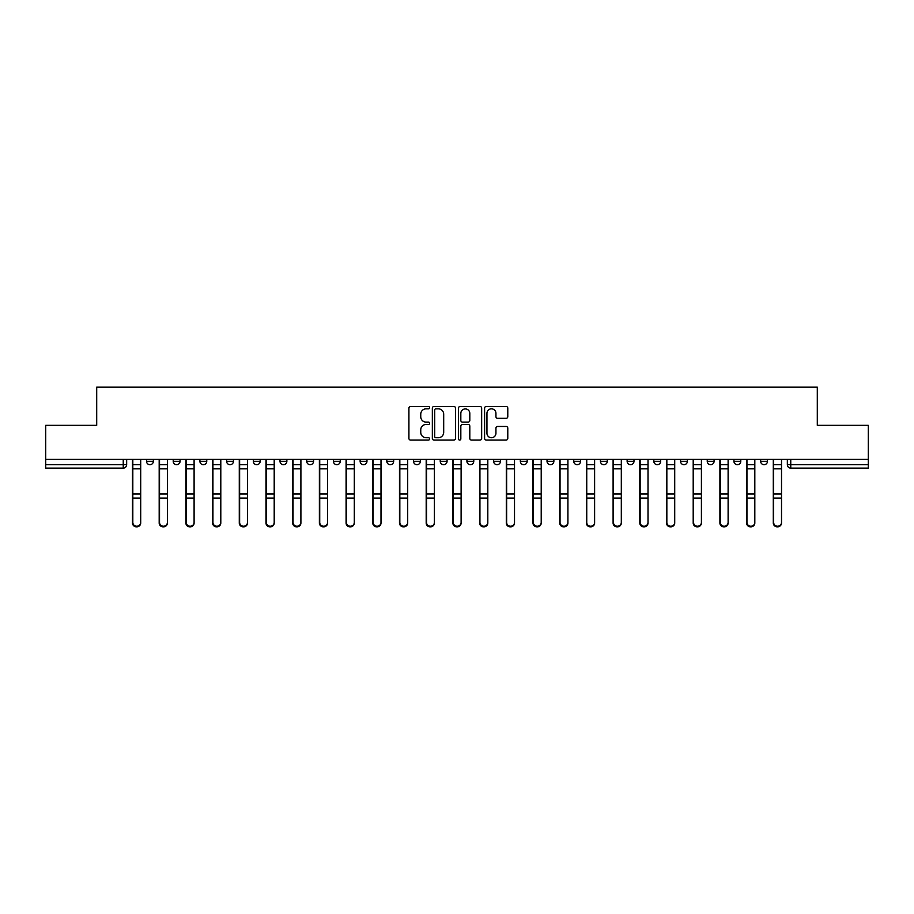 <?xml version="1.0" encoding="UTF-8"?>
<svg xmlns="http://www.w3.org/2000/svg" width="914" height="914" viewBox="0 0 914 914"><rect width="100%" height="100%" fill="white"/><g stroke="black" fill="none" stroke-linecap="round" stroke-linejoin="round"><path stroke-width="1.37" d="M429.614 407.655A1.177 1.177 0 0 0 428.438 406.479L410.592 406.479A1.679 1.679 0 0 0 408.912 408.158L408.912 438.4A1.679 1.679 0 0 0 410.592 440.08L428.438 440.08A1.177 1.177 0 0 0 429.614 438.903A1.177 1.177 0 0 0 428.438 437.726L426.13 437.726A5.381 5.381 0 0 1 420.748 432.356L420.748 429.831A5.381 5.381 0 0 1 426.13 424.462L428.438 424.462A1.177 1.177 0 0 0 429.614 423.285A1.177 1.177 0 0 0 428.438 422.108L426.13 422.108A5.381 5.381 0 0 1 420.748 416.727L420.748 414.213A5.381 5.381 0 0 1 426.13 408.832L428.438 408.832A1.177 1.177 0 0 0 429.614 407.655M680.542 461.284L680.542 459.399L680.542 461.284A3.428 3.428 0 0 0 683.958 464.7A3.428 3.428 0 0 1 680.542 461.284L687.385 461.284A3.428 3.428 0 0 1 683.958 464.7A3.428 3.428 0 0 0 687.385 461.284L687.385 459.399L687.385 461.284M440.228 459.399L440.228 461.284L447.072 461.284A3.428 3.428 0 0 1 443.644 464.7A3.428 3.428 0 0 1 440.228 461.284L440.228 459.399M360.127 459.399L360.127 461.284L366.971 461.284A3.428 3.428 0 0 1 363.543 464.7A3.428 3.428 0 0 1 360.127 461.284L360.127 459.399M306.716 459.399L306.716 461.284L313.571 461.284A3.428 3.428 0 0 1 310.143 464.7A3.428 3.428 0 0 1 306.716 461.284L306.716 459.399M280.015 459.399L280.015 461.284L286.87 461.284A3.428 3.428 0 0 1 283.443 464.7A3.428 3.428 0 0 1 280.015 461.284L280.015 459.399M226.615 459.399L226.615 461.284L233.458 461.284A3.428 3.428 0 0 1 230.042 464.7A3.428 3.428 0 0 1 226.615 461.284L226.615 459.399M506.105 418.326A1.679 1.679 0 0 0 507.784 416.647L507.784 408.158A1.679 1.679 0 0 0 506.105 406.479L486.271 406.479A1.679 1.679 0 0 0 484.591 408.158L484.591 438.4A1.679 1.679 0 0 0 486.271 440.08L506.105 440.08A1.679 1.679 0 0 0 507.784 438.4L507.784 428.152A1.679 1.679 0 0 0 506.105 426.472L497.616 426.472A1.679 1.679 0 0 0 495.936 428.152L495.936 433.236A4.49 4.49 0 0 1 491.446 437.726A4.49 4.49 0 0 1 486.945 433.236L486.945 413.334A4.49 4.49 0 0 1 491.446 408.832A4.49 4.49 0 0 1 495.936 413.334L495.936 416.647A1.679 1.679 0 0 0 497.616 418.326L506.105 418.326M45.7 459.399L45.7 425.341L96.701 425.341L96.701 387.17L817.299 387.17L817.299 425.341L868.3 425.341L868.3 459.399L45.7 459.399L45.7 464.7L126.658 464.7L126.658 459.399L126.658 464.7A3.428 3.428 0 0 1 123.241 468.128L45.7 468.128L45.7 464.7M455.526 408.158A1.679 1.679 0 0 0 453.847 406.479L434.024 406.479A1.679 1.679 0 0 0 432.345 408.158L432.345 438.4A1.679 1.679 0 0 0 434.024 440.08L453.847 440.08A1.679 1.679 0 0 0 455.526 438.4L455.526 408.158M460.153 406.479L479.976 406.479A1.679 1.679 0 0 1 481.655 408.158L481.655 438.4A1.679 1.679 0 0 1 479.976 440.08L471.487 440.08A1.679 1.679 0 0 1 469.807 438.4L469.807 426.141A1.679 1.679 0 0 0 468.128 424.462L462.507 424.462A1.679 1.679 0 0 0 460.827 426.141L460.827 438.903A1.177 1.177 0 0 1 459.651 440.08A1.177 1.177 0 0 1 458.474 438.903L458.474 408.158A1.679 1.679 0 0 1 460.153 406.479M787.342 459.399L787.342 464.7L868.3 464.7L868.3 468.128L790.759 468.128A3.428 3.428 0 0 1 787.342 464.7M868.3 459.399L868.3 464.7M760.642 459.399L760.642 461.284L767.486 461.284L767.486 459.399L767.486 461.284A3.428 3.428 0 0 1 764.058 464.7A3.428 3.428 0 0 1 760.642 461.284A3.428 3.428 0 0 0 764.058 464.7M740.786 459.399L740.786 461.284A3.428 3.428 0 0 1 737.358 464.7A3.428 3.428 0 0 1 733.942 461.284L740.786 461.284M733.942 459.399L733.942 461.284M707.242 459.399L707.242 461.284L714.085 461.284L714.085 459.399L714.085 461.284A3.428 3.428 0 0 1 710.658 464.7A3.428 3.428 0 0 1 707.242 461.284A3.428 3.428 0 0 0 710.658 464.7M653.83 459.399L653.83 461.284L660.685 461.284L660.685 459.399L660.685 461.284A3.428 3.428 0 0 1 657.257 464.7A3.428 3.428 0 0 1 653.83 461.284A3.428 3.428 0 0 0 657.257 464.7M633.985 461.284L633.985 459.399L633.985 461.284A3.428 3.428 0 0 1 630.557 464.7A3.428 3.428 0 0 1 627.13 461.284L633.985 461.284A3.428 3.428 0 0 1 630.557 464.7M627.13 459.399L627.13 461.284M607.284 459.399L607.284 461.284A3.428 3.428 0 0 1 603.857 464.7A3.428 3.428 0 0 1 600.429 461.284L607.284 461.284A3.428 3.428 0 0 1 603.857 464.7M600.429 459.399L600.429 461.284M580.573 459.399L580.573 461.284A3.428 3.428 0 0 1 577.157 464.7A3.428 3.428 0 0 1 573.729 461.284L580.573 461.284M573.729 459.399L573.729 461.284M553.873 459.399L553.873 461.284A3.428 3.428 0 0 1 550.457 464.7A3.428 3.428 0 0 1 547.029 461.284L553.873 461.284M547.029 459.399L547.029 461.284M527.172 459.399L527.172 461.284A3.428 3.428 0 0 1 523.756 464.7A3.428 3.428 0 0 1 520.329 461.284L527.172 461.284M520.329 459.399L520.329 461.284M500.472 459.399L500.472 461.284A3.428 3.428 0 0 1 497.056 464.7A3.428 3.428 0 0 1 493.629 461.284A3.428 3.428 0 0 0 497.056 464.7M493.629 459.399L493.629 461.284L500.472 461.284M473.772 459.399L473.772 461.284A3.428 3.428 0 0 1 470.356 464.7A3.428 3.428 0 0 1 466.928 461.284A3.428 3.428 0 0 0 470.356 464.7M466.928 459.399L466.928 461.284L473.772 461.284M447.072 459.399L447.072 461.284A3.428 3.428 0 0 1 443.644 464.7M420.371 459.399L420.371 461.284A3.428 3.428 0 0 1 416.944 464.7A3.428 3.428 0 0 1 413.528 461.284L420.371 461.284M413.528 459.399L413.528 461.284M393.671 459.399L393.671 461.284A3.428 3.428 0 0 1 390.244 464.7A3.428 3.428 0 0 1 386.828 461.284L393.671 461.284L393.671 459.399M386.828 459.399L386.828 461.284M366.971 459.399L366.971 461.284M340.271 459.399L340.271 461.284A3.428 3.428 0 0 1 336.843 464.7A3.428 3.428 0 0 1 333.427 461.284L340.271 461.284L340.271 459.399M333.427 459.399L333.427 461.284M313.571 459.399L313.571 461.284L313.571 459.399M286.87 461.284L286.87 459.399L286.87 461.284A3.428 3.428 0 0 1 283.443 464.7M260.17 459.399L260.17 461.284A3.428 3.428 0 0 1 256.743 464.7A3.428 3.428 0 0 1 253.315 461.284A3.428 3.428 0 0 0 256.743 464.7A3.428 3.428 0 0 0 260.17 461.284L260.17 459.399M253.315 459.399L253.315 461.284L260.17 461.284M233.458 459.399L233.458 461.284M206.758 459.399L206.758 461.284A3.428 3.428 0 0 1 203.342 464.7A3.428 3.428 0 0 1 199.915 461.284A3.428 3.428 0 0 0 203.342 464.7A3.428 3.428 0 0 0 206.758 461.284L199.915 461.284L199.915 459.399M173.214 459.399L173.214 461.284L180.058 461.284L180.058 459.399L180.058 461.284A3.428 3.428 0 0 1 176.642 464.7A3.428 3.428 0 0 1 173.214 461.284A3.428 3.428 0 0 0 176.642 464.7M146.514 459.399L146.514 461.284L153.358 461.284L153.358 459.399L153.358 461.284A3.428 3.428 0 0 1 149.942 464.7A3.428 3.428 0 0 1 146.514 461.284A3.428 3.428 0 0 0 149.942 464.7M123.241 459.399L123.241 468.128A3.428 3.428 0 0 0 126.658 464.7M435.875 408.832A1.177 1.177 0 0 0 434.698 410.009L434.698 436.561A1.177 1.177 0 0 0 435.875 437.726L438.309 437.726A5.381 5.381 0 0 0 443.69 432.356L443.69 414.213A5.381 5.381 0 0 0 438.309 408.832L435.875 408.832M469.807 413.414A4.49 4.49 0 0 0 465.317 408.924A4.49 4.49 0 0 0 460.827 413.414L460.827 420.429A1.679 1.679 0 0 0 462.507 422.108L468.128 422.108A1.679 1.679 0 0 0 469.807 420.429L469.807 413.414M132.484 459.399L132.484 523.037A3.942 3.793 180 0 0 136.586 526.83M140.699 522.442L140.699 523.037A3.942 3.793 180 0 1 136.757 526.841A3.942 3.793 180 0 1 132.816 523.037L132.816 522.442A3.942 3.793 0 0 0 136.757 526.236A3.942 3.793 0 0 0 140.699 522.442L140.699 498.061L132.816 498.061L132.816 522.442M132.816 459.399L132.816 498.061M140.699 459.399L140.699 498.061M159.185 459.399L159.185 523.037A3.942 3.793 180 0 0 163.286 526.83M185.885 459.399L185.885 523.037A3.942 3.793 180 0 0 189.986 526.83M167.399 522.442L167.399 523.037A3.942 3.793 180 0 1 163.457 526.841A3.942 3.793 180 0 1 159.527 523.037L159.527 522.442A3.942 3.793 0 0 0 163.457 526.236A3.942 3.793 0 0 0 167.399 522.442L167.399 498.061L159.527 498.061L159.527 522.442M159.527 459.399L159.527 498.061M167.399 459.399L167.399 498.061M194.099 522.442L194.099 523.037A3.942 3.793 180 0 1 190.158 526.841A3.942 3.793 180 0 1 186.228 523.037L186.228 522.442A3.942 3.793 0 0 0 190.158 526.236A3.942 3.793 0 0 0 194.099 522.442L194.099 498.061L186.228 498.061L186.228 522.442M186.228 459.399L186.228 498.061M194.099 459.399L194.099 498.061M212.585 459.399L212.585 523.037A3.942 3.793 180 0 0 216.687 526.83M239.285 459.399L239.285 523.037A3.942 3.793 180 0 0 243.387 526.83M265.985 459.399L265.985 523.037A3.942 3.793 180 0 0 270.087 526.83M220.8 522.442L220.8 523.037A3.942 3.793 180 0 1 216.858 526.841A3.942 3.793 180 0 1 212.928 523.037L212.928 522.442A3.942 3.793 0 0 0 216.858 526.236A3.942 3.793 0 0 0 220.8 522.442L220.8 498.061L212.928 498.061L212.928 522.442M212.928 459.399L212.928 498.061M220.8 459.399L220.8 498.061M247.5 522.442L247.5 523.037A3.942 3.793 180 0 1 243.558 526.841A3.942 3.793 180 0 1 239.628 523.037L239.628 522.442A3.942 3.793 0 0 0 243.558 526.236A3.942 3.793 0 0 0 247.5 522.442L247.5 498.061L239.628 498.061L239.628 522.442M239.628 459.399L239.628 498.061M247.5 459.399L247.5 498.061M274.2 522.442L274.2 523.037A3.942 3.793 180 0 1 270.258 526.841A3.942 3.793 180 0 1 266.328 523.037L266.328 522.442A3.942 3.793 0 0 0 270.258 526.236A3.942 3.793 0 0 0 274.2 522.442L274.2 498.061L266.328 498.061L266.328 522.442M266.328 459.399L266.328 498.061M274.2 459.399L274.2 498.061M292.686 459.399L292.686 523.037A3.942 3.793 180 0 0 296.799 526.83M300.9 522.442L300.9 523.037A3.942 3.793 180 0 1 296.97 526.841A3.942 3.793 180 0 1 293.028 523.037L293.028 522.442A3.942 3.793 0 0 0 296.97 526.236A3.942 3.793 0 0 0 300.9 522.442L300.9 498.061L293.028 498.061L293.028 522.442M293.028 459.399L293.028 498.061M300.9 459.399L300.9 498.061M319.386 459.399L319.386 523.037A3.942 3.793 180 0 0 323.499 526.83M327.6 522.442L327.6 523.037A3.942 3.793 180 0 1 323.67 526.841A3.942 3.793 180 0 1 319.729 523.037L319.729 522.442A3.942 3.793 0 0 0 323.67 526.236A3.942 3.793 0 0 0 327.6 522.442L327.6 498.061L319.729 498.061L319.729 522.442M319.729 459.399L319.729 498.061M327.6 459.399L327.6 498.061M346.086 459.399L346.086 523.037A3.942 3.793 180 0 0 350.199 526.83M354.301 522.442L354.301 523.037A3.942 3.793 180 0 1 350.37 526.841A3.942 3.793 180 0 1 346.429 523.037L346.429 522.442A3.942 3.793 0 0 0 350.37 526.236A3.942 3.793 0 0 0 354.301 522.442L354.301 498.061L346.429 498.061L346.429 522.442M346.429 459.399L346.429 498.061M354.301 459.399L354.301 498.061M372.786 459.399L372.786 523.037A3.942 3.793 180 0 0 376.899 526.83M381.001 522.442L381.001 523.037A3.942 3.793 180 0 1 377.071 526.841A3.942 3.793 180 0 1 373.129 523.037L373.129 522.442A3.942 3.793 0 0 0 377.071 526.236A3.942 3.793 0 0 0 381.001 522.442L381.001 498.061L373.129 498.061L373.129 522.442M373.129 459.399L373.129 498.061M381.001 459.399L381.001 498.061M399.487 459.399L399.487 523.037A3.942 3.793 180 0 0 403.6 526.83M426.187 459.399L426.187 523.037A3.942 3.793 180 0 0 430.3 526.83M452.887 459.399L452.887 523.037A3.942 3.793 180 0 0 457 526.83M479.599 459.399L479.599 523.037A3.942 3.793 180 0 0 483.7 526.83M506.299 459.399L506.299 523.037A3.942 3.793 180 0 0 510.4 526.83M532.999 459.399L532.999 523.037A3.942 3.793 180 0 0 537.101 526.83M407.701 522.442L407.701 523.037A3.942 3.793 180 0 1 403.771 526.841A3.942 3.793 180 0 1 399.829 523.037L399.829 522.442A3.942 3.793 0 0 0 403.771 526.236A3.942 3.793 0 0 0 407.701 522.442L407.701 498.061L399.829 498.061L399.829 522.442M399.829 459.399L399.829 498.061M407.701 459.399L407.701 498.061M434.401 522.442L434.401 523.037A3.942 3.793 180 0 1 430.471 526.841A3.942 3.793 180 0 1 426.53 523.037L426.53 522.442A3.942 3.793 0 0 0 430.471 526.236A3.942 3.793 0 0 0 434.401 522.442L434.401 498.061L426.53 498.061L426.53 522.442M426.53 459.399L426.53 498.061M434.401 459.399L434.401 498.061M461.113 522.442L461.113 523.037A3.942 3.793 180 0 1 457.171 526.841A3.942 3.793 180 0 1 453.23 523.037L453.23 522.442A3.942 3.793 0 0 0 457.171 526.236A3.942 3.793 0 0 0 461.113 522.442L461.113 498.061L453.23 498.061L453.23 522.442M453.23 459.399L453.23 498.061M461.113 459.399L461.113 498.061M487.813 522.442L487.813 523.037A3.942 3.793 180 0 1 483.872 526.841A3.942 3.793 180 0 1 479.93 523.037L479.93 522.442A3.942 3.793 0 0 0 483.872 526.236A3.942 3.793 0 0 0 487.813 522.442L487.813 498.061L479.93 498.061L479.93 522.442M479.93 459.399L479.93 498.061M487.813 459.399L487.813 498.061M514.513 522.442L514.513 523.037A3.942 3.793 180 0 1 510.572 526.841A3.942 3.793 180 0 1 506.642 523.037L506.642 522.442A3.942 3.793 0 0 0 510.572 526.236A3.942 3.793 0 0 0 514.513 522.442L514.513 498.061L506.642 498.061L506.642 522.442M506.642 459.399L506.642 498.061M514.513 459.399L514.513 498.061M541.214 522.442L541.214 523.037A3.942 3.793 180 0 1 537.272 526.841A3.942 3.793 180 0 1 533.342 523.037L533.342 522.442A3.942 3.793 0 0 0 537.272 526.236A3.942 3.793 0 0 0 541.214 522.442L541.214 498.061L533.342 498.061L533.342 522.442M533.342 459.399L533.342 498.061M541.214 459.399L541.214 498.061M559.699 459.399L559.699 523.037A3.942 3.793 180 0 0 563.801 526.83M567.914 522.442L567.914 523.037A3.942 3.793 180 0 1 563.972 526.841A3.942 3.793 180 0 1 560.042 523.037L560.042 522.442A3.942 3.793 0 0 0 563.972 526.236A3.942 3.793 0 0 0 567.914 522.442L567.914 498.061L560.042 498.061L560.042 522.442M560.042 459.399L560.042 498.061M567.914 459.399L567.914 498.061M586.4 459.399L586.4 523.037A3.942 3.793 180 0 0 590.501 526.83M594.614 522.442L594.614 523.037A3.942 3.793 180 0 1 590.673 526.841A3.942 3.793 180 0 1 586.742 523.037L586.742 522.442A3.942 3.793 0 0 0 590.673 526.236A3.942 3.793 0 0 0 594.614 522.442L594.614 498.061L586.742 498.061L586.742 522.442M586.742 459.399L586.742 498.061M594.614 459.399L594.614 498.061M613.1 459.399L613.1 523.037A3.942 3.793 180 0 0 617.201 526.83M621.314 522.442L621.314 523.037A3.942 3.793 180 0 1 617.373 526.841A3.942 3.793 180 0 1 613.443 523.037L613.443 522.442A3.942 3.793 0 0 0 617.373 526.236A3.942 3.793 0 0 0 621.314 522.442L621.314 498.061L613.443 498.061L613.443 522.442M613.443 459.399L613.443 498.061M621.314 459.399L621.314 498.061M639.8 459.399L639.8 523.037A3.942 3.793 180 0 0 643.913 526.83M648.015 522.442L648.015 523.037A3.942 3.793 180 0 1 644.084 526.841A3.942 3.793 180 0 1 640.143 523.037L640.143 522.442A3.942 3.793 0 0 0 644.084 526.236A3.942 3.793 0 0 0 648.015 522.442L648.015 498.061L640.143 498.061L640.143 522.442M640.143 459.399L640.143 498.061M648.015 459.399L648.015 498.061M666.5 459.399L666.5 523.037A3.942 3.793 180 0 0 670.613 526.83M674.715 522.442L674.715 523.037A3.942 3.793 180 0 1 670.785 526.841A3.942 3.793 180 0 1 666.843 523.037L666.843 522.442A3.942 3.793 0 0 0 670.785 526.236A3.942 3.793 0 0 0 674.715 522.442L674.715 498.061L666.843 498.061L666.843 522.442M666.843 459.399L666.843 498.061M674.715 459.399L674.715 498.061M693.2 459.399L693.2 523.037A3.942 3.793 180 0 0 697.313 526.83M701.415 522.442L701.415 523.037A3.942 3.793 180 0 1 697.485 526.841A3.942 3.793 180 0 1 693.543 523.037L693.543 522.442A3.942 3.793 0 0 0 697.485 526.236A3.942 3.793 0 0 0 701.415 522.442L701.415 498.061L693.543 498.061L693.543 522.442M693.543 459.399L693.543 498.061M701.415 459.399L701.415 498.061M719.901 459.399L719.901 523.037A3.942 3.793 180 0 0 724.014 526.83M728.115 522.442L728.115 523.037A3.942 3.793 180 0 1 724.185 526.841A3.942 3.793 180 0 1 720.243 523.037L720.243 522.442A3.942 3.793 0 0 0 724.185 526.236A3.942 3.793 0 0 0 728.115 522.442L728.115 498.061L720.243 498.061L720.243 522.442M720.243 459.399L720.243 498.061M728.115 459.399L728.115 498.061M746.601 459.399L746.601 523.037A3.942 3.793 180 0 0 750.714 526.83M754.815 522.442L754.815 523.037A3.942 3.793 180 0 1 750.885 526.841A3.942 3.793 180 0 1 746.944 523.037L746.944 522.442A3.942 3.793 0 0 0 750.885 526.236A3.942 3.793 0 0 0 754.815 522.442L754.815 498.061L746.944 498.061L746.944 522.442M746.944 459.399L746.944 498.061M754.815 459.399L754.815 498.061M773.301 459.399L773.301 523.037A3.942 3.793 180 0 0 777.414 526.83M781.516 522.442L781.516 523.037A3.942 3.793 180 0 1 777.586 526.841A3.942 3.793 180 0 1 773.644 523.037L773.644 522.442A3.942 3.793 0 0 0 777.586 526.236A3.942 3.793 0 0 0 781.516 522.442L781.516 498.061L773.644 498.061L773.644 522.442M773.644 459.399L773.644 498.061M781.516 459.399L781.516 498.061M790.759 459.399L790.759 468.128M132.484 464.7L140.699 464.7M140.699 493.937L132.816 493.937M140.699 468.836L132.816 468.836M159.185 464.7L167.399 464.7M185.885 464.7L194.099 464.7M167.399 493.937L159.527 493.937M167.399 468.836L159.527 468.836M194.099 493.937L186.228 493.937M194.099 468.836L186.228 468.836M212.585 464.7L220.8 464.7M239.285 464.7L247.5 464.7M265.985 464.7L274.2 464.7M220.8 493.937L212.928 493.937M220.8 468.836L212.928 468.836M247.5 493.937L239.628 493.937M247.5 468.836L239.628 468.836M274.2 493.937L266.328 493.937M274.2 468.836L266.328 468.836M292.686 464.7L300.9 464.7M300.9 493.937L293.028 493.937M300.9 468.836L293.028 468.836M319.386 464.7L327.6 464.7M327.6 493.937L319.729 493.937M327.6 468.836L319.729 468.836M346.086 464.7L354.301 464.7M354.301 493.937L346.429 493.937M354.301 468.836L346.429 468.836M372.786 464.7L381.001 464.7M381.001 493.937L373.129 493.937M381.001 468.836L373.129 468.836M399.487 464.7L407.701 464.7M426.187 464.7L434.401 464.7M452.887 464.7L461.113 464.7M479.599 464.7L487.813 464.7M506.299 464.7L514.513 464.7M532.999 464.7L541.214 464.7M407.701 493.937L399.829 493.937M407.701 468.836L399.829 468.836M434.401 493.937L426.53 493.937M434.401 468.836L426.53 468.836M461.113 493.937L453.23 493.937M461.113 468.836L453.23 468.836M487.813 493.937L479.93 493.937M487.813 468.836L479.93 468.836M514.513 493.937L506.642 493.937M514.513 468.836L506.642 468.836M541.214 493.937L533.342 493.937M541.214 468.836L533.342 468.836M559.699 464.7L567.914 464.7M567.914 493.937L560.042 493.937M567.914 468.836L560.042 468.836M586.4 464.7L594.614 464.7M594.614 493.937L586.742 493.937M594.614 468.836L586.742 468.836M613.1 464.7L621.314 464.7M621.314 493.937L613.443 493.937M621.314 468.836L613.443 468.836M639.8 464.7L648.015 464.7M648.015 493.937L640.143 493.937M648.015 468.836L640.143 468.836M666.5 464.7L674.715 464.7M674.715 493.937L666.843 493.937M674.715 468.836L666.843 468.836M693.2 464.7L701.415 464.7M701.415 493.937L693.543 493.937M701.415 468.836L693.543 468.836M719.901 464.7L728.115 464.7M728.115 493.937L720.243 493.937M728.115 468.836L720.243 468.836M746.601 464.7L754.815 464.7M754.815 493.937L746.944 493.937M754.815 468.836L746.944 468.836M773.301 464.7L781.516 464.7M781.516 493.937L773.644 493.937M781.516 468.836L773.644 468.836"/></g></svg>
